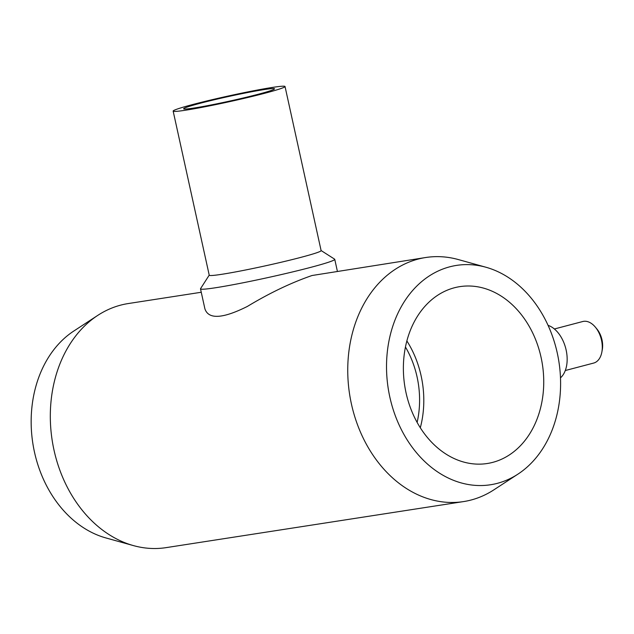 <?xml version="1.0" encoding="UTF-8"?>
<svg xmlns="http://www.w3.org/2000/svg" width="634" height="634" viewBox="0 0 634 634"><rect width="100%" height="100%" fill="white"/><g stroke="black" fill="none" stroke-linecap="round" stroke-linejoin="round"><path stroke-width="0.95" d="M560.488 377.84A28.633 17.918 -104.7 0 0 565.972 349.31A28.633 17.918 -104.7 0 0 548.077 325.369M517.93 474.137A110.99 86.39 -98.8 0 1 497.357 483.338A110.99 86.39 -98.8 0 1 386.716 374.068A110.99 86.39 -98.8 0 1 485.906 267.231A110.99 86.39 -98.8 0 1 558.926 361.856A110.99 86.39 -98.8 0 1 517.93 474.137L493.973 489.781A123.495 96.122 -98.8 0 1 471.078 500.02A123.495 96.122 -98.8 0 1 463.486 501.597L166.053 547.641A123.495 96.122 -98.8 0 1 133.425 545.597A123.495 96.122 -98.8 0 1 52.17 440.305A123.495 96.122 -98.8 0 1 97.787 315.367A123.495 96.122 -98.8 0 1 128.266 303.551L201.255 292.258M463.486 501.597A123.495 96.122 -98.8 0 1 349.603 394.261A123.495 96.122 -98.8 0 1 425.707 257.515A123.495 96.122 -98.8 0 1 458.334 259.56L485.906 267.231M321.097 250.541L334.633 259.171A68.726 3.479 167.6 0 1 334.752 259.33A68.726 3.479 167.6 0 1 310.272 267.485A68.726 3.479 167.6 0 1 239.295 283.525A68.726 3.479 167.6 0 1 200.502 288.842L204.893 308.79C208.483 319.591 222.653 318.799 247.395 306.42C269.513 293.067 291.061 282.764 312.039 275.513L425.707 257.515M200.502 288.842A68.726 3.479 167.6 0 1 200.55 288.652L209.22 275.14M285.031 86.509L321.113 250.612A57.274 2.901 167.6 0 1 300.706 257.412A57.274 2.901 167.6 0 1 241.562 270.781A57.274 2.901 167.6 0 1 209.236 275.211L173.153 111.101A57.274 2.901 167.6 0 1 228.47 95.972A57.274 2.901 167.6 0 1 285.031 86.509A57.274 2.901 167.6 0 1 264.624 93.301A57.274 2.901 167.6 0 1 205.479 106.67A57.274 2.901 167.6 0 1 173.153 111.101M257.967 94.331A46.536 2.354 167.6 0 1 209.909 105.196A46.536 2.354 167.6 0 1 183.638 108.794A46.536 2.354 167.6 0 1 228.589 96.503A46.536 2.354 167.6 0 1 274.538 88.808A46.536 2.354 167.6 0 1 257.967 94.331M133.425 545.597L105.854 537.925A110.99 86.39 -98.8 0 1 32.825 443.293A110.99 86.39 -98.8 0 1 73.829 331.019L97.787 315.367M492.753 462.36A89.489 69.653 -98.8 0 1 487.245 463.509A89.489 69.653 -98.8 0 1 404.722 385.726A89.489 69.653 -98.8 0 1 459.872 286.631A89.489 69.653 -98.8 0 1 541.785 360.857A89.489 69.653 -98.8 0 1 492.753 462.36M405.459 347.012A84.124 65.476 -98.8 0 1 417.124 422.41M406.869 340.933A89.489 69.653 -98.8 0 1 420.31 427.776M565.29 370.525L593.654 363.068A21.477 13.441 -104.7 0 0 601.88 351.949L602.3 349.635A17.895 11.198 -104.7 0 0 596.871 328.967L595.366 327.152A21.477 13.441 -104.7 0 0 583.589 321.343A21.477 13.441 -104.7 0 0 582.733 321.525L554.37 328.983M601.88 351.949A21.477 13.441 -104.7 0 0 595.366 327.152M337.359 271.186L334.752 259.33"/></g></svg>
